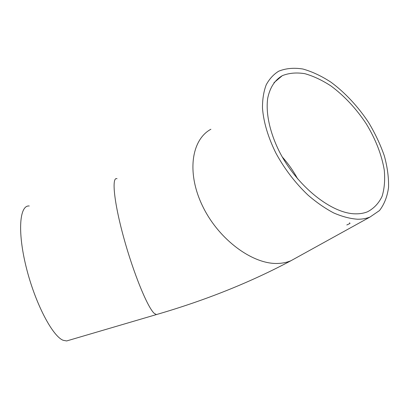<?xml version="1.0" encoding="UTF-8"?>
<svg xmlns="http://www.w3.org/2000/svg" width="409" height="409" viewBox="0 0 409 409"><rect width="100%" height="100%" fill="white"/><g stroke="black" fill="none" stroke-linecap="round" stroke-linejoin="round"><path stroke-width="0.61" d="M357.589 219.224C350.145 218.703 342.19 216.612 333.718 212.951C325.099 208.396 316.525 202.445 308.003 195.103C295.247 182.966 284.536 168.948 275.87 153.058C267.997 137.066 263.534 122.035 262.476 107.966C262.445 99.182 263.687 91.473 266.203 84.847C269.378 78.942 273.544 74.392 278.708 71.192C285.881 68.308 293.953 67.582 302.916 69.019C312.159 71.621 321.525 76.028 331.029 82.24C345.109 92.638 358.136 106.652 368.683 122.634C375.206 133.554 380.426 144.643 384.342 155.906C387.395 167.051 388.801 177.547 388.55 187.394C387.292 196.632 384.271 204.357 379.48 210.569L370.012 217.041C366.306 218.534 362.164 219.26 357.589 219.224M68.579 340.385L66.672 340.948L63.165 340.288C52.434 336.224 34.985 302.936 26.171 267.057C17.26 231.167 19.652 204.878 29.254 205.993M355.6 213.835C331.827 213.825 297.297 186.545 279.526 151.908C269.725 132.414 265.615 112.945 267.716 98.196C269.955 87.521 274.822 80.011 282.317 75.66C288.989 72.996 296.499 72.337 304.848 73.681C313.458 76.11 322.195 80.225 331.06 86.023C344.434 95.987 356.152 108.569 366.229 123.763C375.666 139.295 381.684 154.745 384.271 170.108C385.166 179.863 384.445 188.6 382.098 196.32C378.8 203.242 373.949 208.391 367.543 211.775C363.99 213.217 360.007 213.902 355.6 213.835M296.975 257.399L291.019 260.691C287.225 262.292 283.064 263.197 278.539 263.416C253.386 264.976 219.091 240.068 202.828 206.581C186.376 173.135 191.351 139.76 210.886 129.259M349.588 222.772L349.986 223.472L346.812 224.97M66.672 340.948L156.417 314.572L154.372 313.463C147.843 308.095 133.528 273.447 123.682 237.45C113.779 201.427 111.519 176.315 117.035 178.743M282.312 157.015C288.289 163.702 293.401 170.993 297.65 178.897M370.012 217.041L291.019 260.691C250.313 282.389 205.441 300.349 156.417 314.572M282.317 75.66L273.964 82.715"/></g></svg>
